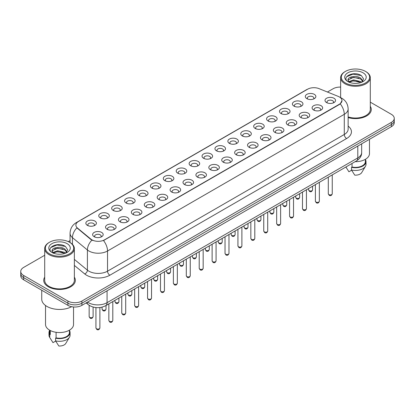 <?xml version="1.0" encoding="UTF-8"?>
<svg xmlns="http://www.w3.org/2000/svg" width="415" height="415" viewBox="0 0 415 415"><rect width="100%" height="100%" fill="white"/><g stroke="black" fill="none" stroke-linecap="round" stroke-linejoin="round"><path stroke-width="0.62" d="M293.95 106.105L293.95 106.105A5.271 3.045 180 0 1 293.95 101.805A5.271 3.045 180 0 1 301.409 101.805A5.271 3.045 180 0 1 301.409 106.105A5.271 3.045 180 0 1 293.95 106.105M300.543 106.51A3.294 1.904 0 0 0 300.974 105.571A3.294 1.904 0 0 0 300.009 104.222A3.294 1.904 0 0 0 296.419 103.812A3.294 1.904 0 0 0 294.385 105.571A3.294 1.904 0 0 0 294.816 106.51M281.043 113.56L281.043 113.56A5.271 3.045 180 0 1 281.043 109.254A5.271 3.045 180 0 1 288.498 109.254A5.271 3.045 180 0 1 288.498 113.56A5.271 3.045 180 0 1 281.043 113.56M287.631 113.964A3.294 1.904 0 0 0 288.067 113.025A3.294 1.904 0 0 0 287.102 111.677A3.294 1.904 0 0 0 283.507 111.267A3.294 1.904 0 0 0 281.474 113.025A3.294 1.904 0 0 0 281.904 113.964M268.132 121.014L268.132 121.014A5.271 3.045 180 0 1 268.132 116.708A5.271 3.045 180 0 1 275.591 116.708A5.271 3.045 180 0 1 275.591 121.014A5.271 3.045 180 0 1 268.132 121.014M274.725 121.419A3.294 1.904 0 0 0 275.155 120.475A3.294 1.904 0 0 0 274.19 119.131A3.294 1.904 0 0 0 270.601 118.716A3.294 1.904 0 0 0 268.567 120.475A3.294 1.904 0 0 0 268.998 121.419M255.225 128.468L255.225 128.468A5.271 3.045 180 0 1 255.225 124.163A5.271 3.045 180 0 1 262.679 124.163A5.271 3.045 180 0 1 262.679 128.468A5.271 3.045 180 0 1 255.225 128.468M261.813 128.873A3.294 1.904 0 0 0 262.249 127.929A3.294 1.904 0 0 0 261.284 126.585A3.294 1.904 0 0 0 257.689 126.17A3.294 1.904 0 0 0 255.656 127.929A3.294 1.904 0 0 0 256.086 128.873M242.313 135.923L242.313 135.923A5.271 3.045 180 0 1 242.313 131.617A5.271 3.045 180 0 1 249.768 131.617A5.271 3.045 180 0 1 249.768 135.923A5.271 3.045 180 0 1 242.313 135.923M248.907 136.322A3.294 1.904 0 0 0 249.337 135.383A3.294 1.904 0 0 0 248.372 134.035A3.294 1.904 0 0 0 244.783 133.625A3.294 1.904 0 0 0 242.744 135.383A3.294 1.904 0 0 0 243.18 136.322M229.402 143.372L229.402 143.372A5.271 3.045 180 0 1 229.402 139.066A5.271 3.045 180 0 1 236.861 139.066A5.271 3.045 180 0 1 236.861 143.372A5.271 3.045 180 0 1 229.402 143.372M235.995 143.777A3.294 1.904 0 0 0 236.426 142.838A3.294 1.904 0 0 0 235.461 141.489A3.294 1.904 0 0 0 231.871 141.079A3.294 1.904 0 0 0 229.837 142.838A3.294 1.904 0 0 0 230.268 143.777M216.495 150.827L216.495 150.827A5.271 3.045 180 0 1 216.495 146.521A5.271 3.045 180 0 1 223.95 146.521A5.271 3.045 180 0 1 223.95 150.827A5.271 3.045 180 0 1 216.495 150.827M223.088 151.231A3.294 1.904 0 0 0 223.519 150.287A3.294 1.904 0 0 0 222.554 148.944A3.294 1.904 0 0 0 218.964 148.529A3.294 1.904 0 0 0 216.926 150.287A3.294 1.904 0 0 0 217.361 151.231M203.583 158.281L203.583 158.281A5.271 3.045 180 0 1 203.583 153.975A5.271 3.045 180 0 1 211.043 153.975A5.271 3.045 180 0 1 211.043 158.281A5.271 3.045 180 0 1 203.583 158.281M210.177 158.686A3.294 1.904 0 0 0 210.607 157.742A3.294 1.904 0 0 0 209.642 156.398A3.294 1.904 0 0 0 206.053 155.983A3.294 1.904 0 0 0 204.019 157.742A3.294 1.904 0 0 0 204.45 158.686M190.677 165.735L190.677 165.735A5.271 3.045 180 0 1 190.677 161.43A5.271 3.045 180 0 1 198.131 161.43A5.271 3.045 180 0 1 198.131 165.735A5.271 3.045 180 0 1 190.677 165.735M197.265 166.135A3.294 1.904 0 0 0 197.701 165.196A3.294 1.904 0 0 0 196.736 163.847A3.294 1.904 0 0 0 193.141 163.437A3.294 1.904 0 0 0 191.108 165.196A3.294 1.904 0 0 0 191.543 166.135M177.765 173.185L177.765 173.185A5.271 3.045 180 0 1 177.765 168.879A5.271 3.045 180 0 1 185.225 168.879A5.271 3.045 180 0 1 185.225 173.185A5.271 3.045 180 0 1 177.765 173.185M184.359 173.589A3.294 1.904 0 0 0 184.789 172.65A3.294 1.904 0 0 0 183.824 171.302A3.294 1.904 0 0 0 180.235 170.892A3.294 1.904 0 0 0 178.201 172.65A3.294 1.904 0 0 0 178.632 173.589M164.859 180.639L164.859 180.639A5.271 3.045 180 0 1 164.859 176.334A5.271 3.045 180 0 1 172.313 176.334A5.271 3.045 180 0 1 172.313 180.639A5.271 3.045 180 0 1 164.859 180.639M171.447 181.044A3.294 1.904 0 0 0 171.883 180.1A3.294 1.904 0 0 0 170.918 178.756A3.294 1.904 0 0 0 167.323 178.341A3.294 1.904 0 0 0 165.289 180.1A3.294 1.904 0 0 0 165.72 181.044M151.947 188.094L151.947 188.094A5.271 3.045 180 0 1 151.947 183.788A5.271 3.045 180 0 1 159.407 183.788A5.271 3.045 180 0 1 159.407 188.094A5.271 3.045 180 0 1 151.947 188.094M158.54 188.498A3.294 1.904 0 0 0 158.971 187.554A3.294 1.904 0 0 0 158.006 186.21A3.294 1.904 0 0 0 154.416 185.796A3.294 1.904 0 0 0 152.383 187.554A3.294 1.904 0 0 0 152.813 188.498M139.041 195.548L139.041 195.548A5.271 3.045 180 0 1 139.041 191.242A5.271 3.045 180 0 1 146.495 191.242A5.271 3.045 180 0 1 146.495 195.548A5.271 3.045 180 0 1 139.041 195.548M145.629 195.947A3.294 1.904 0 0 0 146.064 195.009A3.294 1.904 0 0 0 145.094 193.665A3.294 1.904 0 0 0 141.505 193.25A3.294 1.904 0 0 0 139.471 195.009A3.294 1.904 0 0 0 139.902 195.947M126.129 202.997L126.129 202.997A5.271 3.045 180 0 1 126.129 198.692A5.271 3.045 180 0 1 133.583 198.692A5.271 3.045 180 0 1 133.583 202.997A5.271 3.045 180 0 1 126.129 202.997M132.722 203.402A3.294 1.904 0 0 0 133.153 202.463A3.294 1.904 0 0 0 132.188 201.114A3.294 1.904 0 0 0 128.598 200.704A3.294 1.904 0 0 0 126.559 202.463A3.294 1.904 0 0 0 126.995 203.402M113.217 210.452L113.217 210.452A5.271 3.045 180 0 1 113.217 206.146A5.271 3.045 180 0 1 120.677 206.146A5.271 3.045 180 0 1 120.677 210.452A5.271 3.045 180 0 1 113.217 210.452M119.811 210.856A3.294 1.904 0 0 0 120.241 209.912A3.294 1.904 0 0 0 119.276 208.569A3.294 1.904 0 0 0 115.686 208.159A3.294 1.904 0 0 0 113.653 209.912A3.294 1.904 0 0 0 114.084 210.856M100.311 217.906L100.311 217.906A5.271 3.045 180 0 1 100.311 213.601A5.271 3.045 180 0 1 107.765 213.601A5.271 3.045 180 0 1 107.765 217.906A5.271 3.045 180 0 1 100.311 217.906M106.904 218.311A3.294 1.904 0 0 0 107.335 217.367A3.294 1.904 0 0 0 106.37 216.023A3.294 1.904 0 0 0 102.775 215.608A3.294 1.904 0 0 0 100.741 217.367A3.294 1.904 0 0 0 101.177 218.311M87.399 225.361L87.399 225.361A5.271 3.045 180 0 1 87.399 221.055A5.271 3.045 180 0 1 94.859 221.055A5.271 3.045 180 0 1 94.859 225.361A5.271 3.045 180 0 1 87.399 225.361M93.992 225.76A3.294 1.904 0 0 0 94.423 224.821A3.294 1.904 0 0 0 93.458 223.478A3.294 1.904 0 0 0 89.868 223.063A3.294 1.904 0 0 0 87.835 224.821A3.294 1.904 0 0 0 88.265 225.76M306.861 98.656L306.861 98.656A5.271 3.045 180 0 1 306.861 94.35A5.271 3.045 180 0 1 314.316 94.35A5.271 3.045 180 0 1 314.316 98.656A5.271 3.045 180 0 1 306.861 98.656M313.455 99.061A3.294 1.904 0 0 0 313.885 98.116A3.294 1.904 0 0 0 312.92 96.773A3.294 1.904 0 0 0 309.325 96.358A3.294 1.904 0 0 0 307.292 98.116A3.294 1.904 0 0 0 307.728 99.061M313.641 110.022L313.641 110.022A5.271 3.045 180 0 1 313.641 105.716A5.271 3.045 180 0 1 321.096 105.716A5.271 3.045 180 0 1 321.096 110.022A5.271 3.045 180 0 1 313.641 110.022M320.235 110.426A3.294 1.904 0 0 0 320.665 109.482A3.294 1.904 0 0 0 319.7 108.139A3.294 1.904 0 0 0 316.111 107.729A3.294 1.904 0 0 0 314.072 109.482A3.294 1.904 0 0 0 314.508 110.426M300.73 117.476L300.73 117.476A5.271 3.045 180 0 1 300.73 113.171A5.271 3.045 180 0 1 308.189 113.171A5.271 3.045 180 0 1 308.189 117.476A5.271 3.045 180 0 1 300.73 117.476M307.323 117.881A3.294 1.904 0 0 0 307.754 116.937A3.294 1.904 0 0 0 306.789 115.593A3.294 1.904 0 0 0 303.199 115.178A3.294 1.904 0 0 0 301.166 116.937A3.294 1.904 0 0 0 301.596 117.881M287.823 124.931L287.823 124.931A5.271 3.045 180 0 1 287.823 120.625A5.271 3.045 180 0 1 295.278 120.625A5.271 3.045 180 0 1 295.278 124.931A5.271 3.045 180 0 1 287.823 124.931M294.417 125.33A3.294 1.904 0 0 0 294.847 124.391A3.294 1.904 0 0 0 293.882 123.047A3.294 1.904 0 0 0 290.293 122.633A3.294 1.904 0 0 0 288.254 124.391A3.294 1.904 0 0 0 288.69 125.33M274.912 132.38L274.912 132.38A5.271 3.045 180 0 1 274.912 128.079A5.271 3.045 180 0 1 282.371 128.079A5.271 3.045 180 0 1 282.371 132.38A5.271 3.045 180 0 1 274.912 132.38M281.505 132.784A3.294 1.904 0 0 0 281.935 131.846A3.294 1.904 0 0 0 280.971 130.497A3.294 1.904 0 0 0 277.381 130.087A3.294 1.904 0 0 0 275.347 131.846A3.294 1.904 0 0 0 275.778 132.784M262.005 139.834L262.005 139.834A5.271 3.045 180 0 1 262.005 135.529A5.271 3.045 180 0 1 269.46 135.529A5.271 3.045 180 0 1 269.46 139.834A5.271 3.045 180 0 1 262.005 139.834M268.593 140.239A3.294 1.904 0 0 0 269.029 139.295A3.294 1.904 0 0 0 268.064 137.951A3.294 1.904 0 0 0 264.469 137.541A3.294 1.904 0 0 0 262.436 139.295A3.294 1.904 0 0 0 262.866 140.239M249.093 147.289L249.093 147.289A5.271 3.045 180 0 1 249.093 142.983A5.271 3.045 180 0 1 256.553 142.983A5.271 3.045 180 0 1 256.553 147.289A5.271 3.045 180 0 1 249.093 147.289M255.687 147.693A3.294 1.904 0 0 0 256.117 146.749A3.294 1.904 0 0 0 255.152 145.406A3.294 1.904 0 0 0 251.563 144.991A3.294 1.904 0 0 0 249.529 146.749A3.294 1.904 0 0 0 249.96 147.693M236.187 154.743L236.187 154.743A5.271 3.045 180 0 1 236.187 150.438A5.271 3.045 180 0 1 243.641 150.438A5.271 3.045 180 0 1 243.641 154.743A5.271 3.045 180 0 1 236.187 154.743M242.775 155.148A3.294 1.904 0 0 0 243.211 154.204A3.294 1.904 0 0 0 242.246 152.86A3.294 1.904 0 0 0 238.651 152.445A3.294 1.904 0 0 0 236.617 154.204A3.294 1.904 0 0 0 237.048 155.148M223.275 162.192L223.275 162.192A5.271 3.045 180 0 1 223.275 157.892A5.271 3.045 180 0 1 230.735 157.892A5.271 3.045 180 0 1 230.735 162.192A5.271 3.045 180 0 1 223.275 162.192M229.869 162.597A3.294 1.904 0 0 0 230.299 161.658A3.294 1.904 0 0 0 229.334 160.309A3.294 1.904 0 0 0 225.744 159.9A3.294 1.904 0 0 0 223.711 161.658A3.294 1.904 0 0 0 224.142 162.597M210.369 169.647L210.369 169.647A5.271 3.045 180 0 1 210.369 165.341A5.271 3.045 180 0 1 217.823 165.341A5.271 3.045 180 0 1 217.823 169.647A5.271 3.045 180 0 1 210.369 169.647M216.957 170.051A3.294 1.904 0 0 0 217.387 169.113A3.294 1.904 0 0 0 216.423 167.764A3.294 1.904 0 0 0 212.833 167.354A3.294 1.904 0 0 0 210.799 169.113A3.294 1.904 0 0 0 211.23 170.051M197.457 177.101L197.457 177.101A5.271 3.045 180 0 1 197.457 172.796A5.271 3.045 180 0 1 204.911 172.796A5.271 3.045 180 0 1 204.911 177.101A5.271 3.045 180 0 1 197.457 177.101M204.05 177.506A3.294 1.904 0 0 0 204.481 176.562A3.294 1.904 0 0 0 203.516 175.218A3.294 1.904 0 0 0 199.926 174.803A3.294 1.904 0 0 0 197.888 176.562A3.294 1.904 0 0 0 198.323 177.506M184.545 184.556L184.545 184.556A5.271 3.045 180 0 1 184.545 180.25A5.271 3.045 180 0 1 192.005 180.25A5.271 3.045 180 0 1 192.005 184.556A5.271 3.045 180 0 1 184.545 184.556M191.139 184.96A3.294 1.904 0 0 0 191.569 184.016A3.294 1.904 0 0 0 190.604 182.673A3.294 1.904 0 0 0 187.015 182.258A3.294 1.904 0 0 0 184.981 184.016A3.294 1.904 0 0 0 185.412 184.96M171.639 192.01L171.639 192.01A5.271 3.045 180 0 1 171.639 187.704A5.271 3.045 180 0 1 179.093 187.704A5.271 3.045 180 0 1 179.093 192.01A5.271 3.045 180 0 1 171.639 192.01M178.232 192.41A3.294 1.904 0 0 0 178.663 191.471A3.294 1.904 0 0 0 177.698 190.122A3.294 1.904 0 0 0 174.103 189.712A3.294 1.904 0 0 0 172.069 191.471A3.294 1.904 0 0 0 172.505 192.41M158.727 199.459L158.727 199.459A5.271 3.045 180 0 1 158.727 195.154A5.271 3.045 180 0 1 166.187 195.154A5.271 3.045 180 0 1 166.187 199.459A5.271 3.045 180 0 1 158.727 199.459M165.32 199.864A3.294 1.904 0 0 0 165.751 198.925A3.294 1.904 0 0 0 164.786 197.576A3.294 1.904 0 0 0 161.196 197.167A3.294 1.904 0 0 0 159.163 198.925A3.294 1.904 0 0 0 159.593 199.864M145.821 206.914L145.821 206.914A5.271 3.045 180 0 1 145.821 202.608A5.271 3.045 180 0 1 153.275 202.608A5.271 3.045 180 0 1 153.275 206.914A5.271 3.045 180 0 1 145.821 206.914M152.409 207.318A3.294 1.904 0 0 0 152.845 206.374A3.294 1.904 0 0 0 151.88 205.031A3.294 1.904 0 0 0 148.285 204.616A3.294 1.904 0 0 0 146.251 206.374A3.294 1.904 0 0 0 146.682 207.318M132.909 214.368L132.909 214.368A5.271 3.045 180 0 1 132.909 210.063A5.271 3.045 180 0 1 140.369 210.063A5.271 3.045 180 0 1 140.369 214.368A5.271 3.045 180 0 1 132.909 214.368M139.502 214.773A3.294 1.904 0 0 0 139.933 213.829A3.294 1.904 0 0 0 138.968 212.485A3.294 1.904 0 0 0 135.378 212.07A3.294 1.904 0 0 0 133.345 213.829A3.294 1.904 0 0 0 133.775 214.773M120.002 221.823L120.002 221.823A5.271 3.045 180 0 1 120.002 217.517A5.271 3.045 180 0 1 127.457 217.517A5.271 3.045 180 0 1 127.457 221.823A5.271 3.045 180 0 1 120.002 221.823M126.591 222.222A3.294 1.904 0 0 0 127.026 221.283A3.294 1.904 0 0 0 126.056 219.934A3.294 1.904 0 0 0 122.467 219.525A3.294 1.904 0 0 0 120.433 221.283A3.294 1.904 0 0 0 120.864 222.222M107.091 229.272L107.091 229.272A5.271 3.045 180 0 1 107.091 224.966A5.271 3.045 180 0 1 114.545 224.966A5.271 3.045 180 0 1 114.545 229.272A5.271 3.045 180 0 1 107.091 229.272M113.684 229.677A3.294 1.904 0 0 0 114.115 228.738A3.294 1.904 0 0 0 113.15 227.389A3.294 1.904 0 0 0 109.56 226.979A3.294 1.904 0 0 0 107.521 228.738A3.294 1.904 0 0 0 107.957 229.677M94.179 236.726L94.179 236.726A5.271 3.045 180 0 1 94.179 232.421A5.271 3.045 180 0 1 101.639 232.421A5.271 3.045 180 0 1 101.639 236.726A5.271 3.045 180 0 1 94.179 236.726M100.772 237.131A3.294 1.904 0 0 0 101.203 236.187A3.294 1.904 0 0 0 100.238 234.843A3.294 1.904 0 0 0 96.648 234.428A3.294 1.904 0 0 0 94.615 236.187A3.294 1.904 0 0 0 95.045 237.131M326.553 102.567L326.553 102.567A5.271 3.045 180 0 1 326.553 98.267A5.271 3.045 180 0 1 334.008 98.267A5.271 3.045 180 0 1 334.008 102.567A5.271 3.045 180 0 1 326.553 102.567M333.141 102.972A3.294 1.904 0 0 0 333.577 102.033A3.294 1.904 0 0 0 332.607 100.684A3.294 1.904 0 0 0 329.017 100.274A3.294 1.904 0 0 0 326.984 102.033A3.294 1.904 0 0 0 327.414 102.972M338.204 96.384A8.897 5.136 180 0 1 339.392 96.96A8.897 5.136 180 0 1 341.996 100.591A8.897 5.136 180 0 1 339.392 104.222L104.502 239.834A8.897 5.136 180 0 1 90.927 239.149L77.491 228.068A8.897 5.136 180 0 1 75.878 225.122A8.897 5.136 180 0 1 78.487 221.491L307.619 89.204A8.897 5.136 180 0 1 319.016 88.628L338.204 96.384M44.701 277.153A15.817 9.13 0 0 0 43.715 280.327A15.817 9.13 0 0 0 48.348 286.786A15.817 9.13 0 0 0 65.586 288.767A15.817 9.13 0 0 0 75.348 280.327A15.817 9.13 0 0 0 74.363 277.153A15.817 9.13 0 0 1 75.348 280.327A15.817 9.13 0 0 1 65.586 288.767A15.817 9.13 0 0 1 48.348 286.786A15.817 9.13 0 0 1 43.715 280.327A15.817 9.13 0 0 1 44.701 277.153M341.996 100.591L340.253 103.864L339.392 104.487L103.501 240.55A11.532 6.661 60 0 1 107.532 251.002A13.181 7.61 180 0 1 88.893 251.002A13.181 7.61 180 0 1 87.415 249.986L72.443 237.639A13.181 7.61 180 0 1 70.062 233.277L70.062 242.552M44.701 255.256L23.645 267.416A9.887 5.706 0 0 0 20.75 271.452L20.75 275.757A9.887 5.706 0 0 0 23.645 279.793L67.92 305.352L67.92 303.199A9.887 5.706 0 0 0 81.9 303.199L391.355 124.542A9.887 5.706 0 0 0 394.25 120.506A9.887 5.706 0 0 1 391.355 124.542L81.9 303.199A9.887 5.706 0 0 1 67.92 303.199L23.645 277.64L67.92 303.199L67.92 301.046A9.887 5.706 0 0 0 81.9 301.046L391.355 122.389A9.887 5.706 0 0 0 394.25 118.353A9.887 5.706 0 0 0 391.355 114.317L370.299 102.157M20.75 273.604A9.887 5.706 0 0 0 23.645 277.64A9.887 5.706 0 0 1 20.75 273.604M92.924 240.55L90.927 239.538L76.889 227.856A11.532 7.714 129.5 0 0 72.443 237.639L72.443 244.368M348.144 117.564A15.817 9.13 0 0 0 371.285 109.472A15.817 9.13 0 0 0 370.299 106.292A15.817 9.13 0 0 1 371.285 109.472A15.817 9.13 0 0 1 348.144 117.564M340.637 87.088A9.887 5.706 0 0 0 333.1 88.753L327.425 92.026M70.062 240.617L68.319 241.623M20.75 271.452A9.887 5.706 0 0 0 23.645 275.487L67.92 301.046M67.92 305.352A9.887 5.706 0 0 0 81.9 305.352L391.355 126.694A9.887 5.706 0 0 0 394.25 122.658L394.25 118.353M345.451 82.969A14.172 8.181 0 0 0 365.49 82.969A14.172 8.181 0 0 0 365.49 71.396L365.957 71.665A14.831 8.559 0 0 1 370.299 77.719A14.831 8.559 0 0 1 361.143 85.63A14.831 8.559 0 0 1 344.984 83.773A14.831 8.559 0 0 1 340.637 77.719A14.831 8.559 0 0 1 344.984 71.665L345.451 71.396A14.172 8.181 0 0 0 345.451 82.969M348.144 116.916A14.831 8.559 0 0 0 370.299 109.472L370.299 77.719M355.115 161.684A14.006 8.087 0 0 0 369.475 153.597L369.475 139.326M353.668 83.301L356.179 83.374M348.745 81.724L353.538 79.893L360.739 81.573L361.61 82.274M349.186 82.18L353.538 80.749L360.894 82.538M348.019 79.919L349.254 82.243M348.035 80.147C347.231 76.832 356.324 74.861 360.739 78.155L362.876 81.112M348.066 80.354L348.273 79.799L353.538 77.33L360.739 79.011L362.71 81.335M361.864 82.17L363.545 78.866L361.418 75.655C353.876 70.234 340.482 77.377 348.216 81.755L348.6 81.988M363.068 72.796A10.743 6.204 0 0 0 347.869 72.796A10.743 6.204 0 0 0 347.869 81.568A10.743 6.204 0 0 0 363.068 81.568A10.743 6.204 0 0 0 363.068 72.796M345.928 167.048L348.916 171.779L351.635 170.207M349.414 82.461L348.05 80.271M352.029 163.463L352.029 167.022A9.887 5.706 0 0 0 365.356 161.674L365.356 159.329M365.957 71.665L365.49 71.396A14.172 8.181 0 0 0 345.451 71.396M352.029 167.022L351.515 167.318L351.515 170.005L354.742 175.14A6.593 3.808 0 0 0 361.698 172.599L365.439 166.348A10.546 6.09 0 0 0 366.014 164.361L366.014 161.674A10.546 6.09 0 0 0 365.356 159.552M351.515 170.005A10.546 6.09 0 0 0 365.439 166.348M351.515 167.318A10.546 6.09 0 0 0 366.014 161.674M346.644 76.734L352.952 74.145L361.273 75.556M350.587 77.989L352.952 77.558L358.892 78.072M350.587 81.407L352.952 80.977L358.892 81.485M49.51 253.824A14.172 8.181 0 0 0 69.549 253.824A14.172 8.181 0 0 0 69.549 242.256L70.016 242.526A14.831 8.559 0 0 1 74.363 248.58A14.831 8.559 0 0 1 65.207 256.491A14.831 8.559 0 0 1 49.043 254.634A14.831 8.559 0 0 1 44.701 248.58A14.831 8.559 0 0 1 49.043 242.526L49.51 242.256A14.172 8.181 0 0 0 49.51 253.824M44.701 248.58L44.701 280.327A14.831 8.559 0 0 0 49.043 286.386A14.831 8.559 0 0 0 65.207 288.238A14.831 8.559 0 0 0 74.363 280.327L74.363 248.58M41.733 290.235L41.733 299.163A17.793 10.276 0 0 0 46.947 306.431A17.793 10.276 0 0 0 71.624 306.701M45.526 305.502L45.526 324.457A14.006 8.087 0 0 0 49.629 330.174A14.006 8.087 0 0 0 64.89 331.927A14.006 8.087 0 0 0 73.538 324.457L73.538 306.97M57.732 254.156L60.242 254.229M52.804 252.579L57.602 250.748L64.797 252.434L65.669 253.134M53.245 253.041L57.602 251.604L64.958 253.394M52.083 250.774L53.312 253.098M52.098 251.008C51.294 247.688 60.388 245.722 64.797 249.016L66.939 251.972M52.129 251.21L52.337 250.66L57.602 248.186L64.797 249.872L66.768 252.196M65.923 253.026L67.609 249.721L65.477 246.515C57.939 241.094 44.54 248.237 52.28 252.616L52.663 252.849M67.131 243.657A10.743 6.204 0 0 0 51.932 243.657A10.743 6.204 0 0 0 51.932 252.429A10.743 6.204 0 0 0 67.131 252.429A10.743 6.204 0 0 0 67.131 243.657M49.644 330.184L49.644 332.529A9.887 5.706 0 0 0 50.262 334.516L50.262 330.522M49.644 330.413A10.546 6.09 0 0 0 48.986 332.529L48.986 335.221A10.546 6.09 0 0 0 49.561 337.208A10.546 6.09 0 0 0 49.753 337.504L52.98 342.634L55.698 341.068M49.753 337.504L49.753 334.812L50.262 334.516M48.986 332.529A10.546 6.09 0 0 0 49.753 334.812M53.478 253.321L52.114 251.127M56.087 332.296L56.087 337.883A9.887 5.706 0 0 0 69.419 332.529L69.419 330.184M70.016 242.526L69.549 242.256A14.172 8.181 0 0 0 49.51 242.256M56.087 337.883L55.579 338.173L55.579 340.865L58.806 345.996A6.593 3.808 0 0 0 65.762 343.459L69.497 337.208A10.546 6.09 0 0 0 70.078 335.221L70.078 332.529A10.546 6.09 0 0 0 69.419 330.413M55.579 340.865A10.546 6.09 0 0 0 69.497 337.208M55.579 338.173A10.546 6.09 0 0 0 70.078 332.529M50.708 247.589L57.016 245L65.331 246.417M54.65 248.85L57.016 248.419L62.956 248.927M54.65 252.268L57.016 251.838L62.956 252.346M104.502 239.834L104.502 240.098M90.927 239.149L90.927 239.538M77.491 228.068L77.491 228.463M339.392 104.222L339.392 104.487M348.144 126.098A16.476 9.514 180 0 1 346.613 138.532L109.866 275.218A3.294 1.904 60 0 1 107.532 271.182L344.284 134.496A13.181 7.61 0 0 0 348.144 129.112L348.144 108.932A13.181 7.61 180 0 1 344.284 114.317A11.532 6.661 -120 0 0 340.253 103.864M109.866 275.218A16.476 9.514 180 0 1 86.564 275.218A16.476 9.514 180 0 1 84.717 273.947L74.363 265.408M91.907 240.15A11.532 7.714 129.5 0 0 87.415 249.986L87.415 270.165A13.181 7.61 0 0 0 88.893 271.182A13.181 7.61 0 0 0 107.532 271.182L107.532 251.002L344.284 114.317L344.284 134.496A3.294 1.904 60 0 0 346.613 138.532M340.233 97.463A11.532 5.4 112 0 0 340.077 97.406L341.893 98.272C345.84 100.638 347.92 104.191 348.144 108.932M77.506 222.165A11.532 6.661 -120 0 0 76.308 222.616C72.366 224.982 70.285 228.535 70.062 233.277M76.308 222.616L306.649 89.63A11.532 6.661 60 0 1 307.525 89.256M81.9 301.046L81.9 305.352M391.355 122.389L391.355 126.694M23.645 275.487L23.645 279.793M74.363 259.401L87.415 270.165A3.294 2.205 -50.5 0 1 84.717 273.947M87.539 302.099A13.181 7.61 0 0 0 88.426 302.665A13.181 7.61 0 0 0 107.07 302.665L357.797 157.902A13.181 7.61 0 0 0 361.662 152.523C361.756 155.791 360.013 158.592 356.433 160.921L105.701 305.679A6.593 3.808 60 0 0 107.07 302.665L107.07 290.822M357.797 146.064L357.797 157.902A6.593 3.808 60 0 1 356.433 160.921M87.005 302.405A6.593 4.409 129.5 0 0 88.156 304.548L86.154 302.898M332.254 193.784C331.606 195.564 330.594 196.082 329.225 195.346L328.301 193.784A1.976 1.141 0 0 0 328.882 194.594A1.976 1.141 0 0 0 331.035 194.837A1.976 1.141 0 0 0 332.254 193.784L332.254 174.881M309.191 190.677A1.976 1.141 0 0 0 311.343 190.926A1.976 1.141 0 0 0 312.568 189.868C311.914 191.647 310.902 192.171 309.533 191.429L308.61 189.868A1.976 1.141 0 0 0 309.191 190.677M319.348 201.239C318.694 203.018 317.683 203.537 316.313 202.8L315.395 201.239A1.976 1.141 0 0 0 315.971 202.043A1.976 1.141 0 0 0 318.129 202.292A1.976 1.141 0 0 0 319.348 201.239L319.348 182.335M306.436 208.693C305.788 210.467 304.776 210.991 303.401 210.255L302.483 208.693A1.976 1.141 0 0 0 303.064 209.497A1.976 1.141 0 0 0 305.217 209.746A1.976 1.141 0 0 0 306.436 208.693L306.436 189.785M293.53 216.142C292.876 217.922 291.864 218.446 290.495 217.704L289.571 216.142A1.976 1.141 0 0 0 290.152 216.952A1.976 1.141 0 0 0 292.305 217.201A1.976 1.141 0 0 0 293.53 216.142L293.53 197.239M280.618 223.597C279.969 225.376 278.958 225.895 277.583 225.158L276.665 223.597A1.976 1.141 0 0 0 277.246 224.406A1.976 1.141 0 0 0 279.399 224.65A1.976 1.141 0 0 0 280.618 223.597L280.618 204.694M296.279 198.131A1.976 1.141 0 0 0 298.437 198.375A1.976 1.141 0 0 0 299.656 197.322C299.007 199.101 297.996 199.62 296.621 198.884L295.703 197.322A1.976 1.141 0 0 0 296.279 198.131M283.372 205.586A1.976 1.141 0 0 0 285.525 205.83A1.976 1.141 0 0 0 286.749 204.777C286.096 206.556 285.084 207.075 283.715 206.338L282.791 204.777A1.976 1.141 0 0 0 283.372 205.586M270.461 213.035A1.976 1.141 0 0 0 272.619 213.284A1.976 1.141 0 0 0 273.838 212.231C273.189 214.01 272.178 214.529 270.803 213.792L269.885 212.231A1.976 1.141 0 0 0 270.461 213.035M267.711 231.051C267.058 232.831 266.046 233.349 264.677 232.613L263.753 231.051A1.976 1.141 0 0 0 264.334 231.861A1.976 1.141 0 0 0 266.487 232.104A1.976 1.141 0 0 0 267.711 231.051L267.711 212.148M254.8 238.506C254.151 240.28 253.14 240.804 251.765 240.067L250.847 238.506A1.976 1.141 0 0 0 251.423 239.31A1.976 1.141 0 0 0 253.581 239.559A1.976 1.141 0 0 0 254.8 238.506L254.8 219.597M241.893 245.955C241.24 247.734 240.228 248.258 238.858 247.516L237.935 245.955A1.976 1.141 0 0 0 238.516 246.764A1.976 1.141 0 0 0 240.669 247.013A1.976 1.141 0 0 0 241.893 245.955L241.893 227.052M257.554 220.49A1.976 1.141 0 0 0 259.707 220.739A1.976 1.141 0 0 0 260.926 219.68C260.278 221.46 259.266 221.984 257.897 221.242L256.973 219.68A1.976 1.141 0 0 0 257.554 220.49M244.643 227.944A1.976 1.141 0 0 0 246.801 228.193A1.976 1.141 0 0 0 248.02 227.135C247.366 228.914 246.354 229.433 244.985 228.696L244.067 227.135A1.976 1.141 0 0 0 244.643 227.944M231.736 235.398A1.976 1.141 0 0 0 233.889 235.642A1.976 1.141 0 0 0 235.108 234.589C234.459 236.368 233.448 236.887 232.073 236.151L231.155 234.589A1.976 1.141 0 0 0 231.736 235.398M228.981 253.409C228.328 255.189 227.316 255.707 225.947 254.971L225.029 253.409A1.976 1.141 0 0 0 225.604 254.219A1.976 1.141 0 0 0 227.762 254.462A1.976 1.141 0 0 0 228.981 253.409L228.981 234.506M216.07 260.864C215.421 262.643 214.41 263.162 213.035 262.425L212.117 260.864A1.976 1.141 0 0 0 212.698 261.673A1.976 1.141 0 0 0 214.851 261.917A1.976 1.141 0 0 0 216.07 260.864L216.07 241.961M203.163 268.318C202.51 270.098 201.498 270.616 200.129 269.88L199.21 268.318A1.976 1.141 0 0 0 199.786 269.122A1.976 1.141 0 0 0 201.944 269.371A1.976 1.141 0 0 0 203.163 268.318L203.163 249.41M190.252 275.768C189.603 277.547 188.592 278.071 187.217 277.329L186.299 275.768A1.976 1.141 0 0 0 186.88 276.577A1.976 1.141 0 0 0 189.032 276.826A1.976 1.141 0 0 0 190.252 275.768L190.252 256.864M177.345 283.222C176.691 285.001 175.68 285.52 174.31 284.783L173.387 283.222A1.976 1.141 0 0 0 173.968 284.031A1.976 1.141 0 0 0 176.121 284.28A1.976 1.141 0 0 0 177.345 283.222L177.345 264.319M218.824 242.848A1.976 1.141 0 0 0 220.977 243.097A1.976 1.141 0 0 0 222.201 242.044C221.548 243.823 220.536 244.342 219.167 243.605L218.243 242.044A1.976 1.141 0 0 0 218.824 242.848M205.918 250.302A1.976 1.141 0 0 0 208.071 250.551A1.976 1.141 0 0 0 209.29 249.493C208.641 251.272 207.63 251.796 206.255 251.059L205.337 249.493A1.976 1.141 0 0 0 205.918 250.302M193.006 257.757A1.976 1.141 0 0 0 195.159 258.006A1.976 1.141 0 0 0 196.383 256.947C195.73 258.727 194.718 259.245 193.349 258.509L192.425 256.947A1.976 1.141 0 0 0 193.006 257.757M180.094 265.211A1.976 1.141 0 0 0 182.252 265.455A1.976 1.141 0 0 0 183.472 264.402C182.823 266.181 181.812 266.7 180.437 265.963L179.519 264.402A1.976 1.141 0 0 0 180.094 265.211M167.188 272.66A1.976 1.141 0 0 0 169.341 272.909A1.976 1.141 0 0 0 170.565 271.856C169.911 273.635 168.9 274.154 167.53 273.418L166.607 271.856A1.976 1.141 0 0 0 167.188 272.66M164.433 290.676C163.785 292.456 162.773 292.974 161.399 292.238L160.481 290.676A1.976 1.141 0 0 0 161.056 291.486A1.976 1.141 0 0 0 163.214 291.729A1.976 1.141 0 0 0 164.433 290.676L164.433 271.773M151.527 298.131C150.873 299.91 149.862 300.429 148.492 299.692L147.569 298.131A1.976 1.141 0 0 0 148.15 298.935A1.976 1.141 0 0 0 150.303 299.184A1.976 1.141 0 0 0 151.527 298.131L151.527 279.222M138.615 305.58C137.967 307.359 136.955 307.883 135.581 307.147L134.662 305.58A1.976 1.141 0 0 0 135.238 306.389A1.976 1.141 0 0 0 137.396 306.638A1.976 1.141 0 0 0 138.615 305.58L138.615 286.677M125.704 313.035C125.055 314.814 124.044 315.333 122.674 314.596L121.751 313.035A1.976 1.141 0 0 0 122.332 313.844A1.976 1.141 0 0 0 124.484 314.093A1.976 1.141 0 0 0 125.704 313.035L125.704 294.131M112.797 320.489C112.143 322.268 111.132 322.787 109.762 322.05L108.844 320.489A1.976 1.141 0 0 0 109.42 321.298A1.976 1.141 0 0 0 111.578 321.542A1.976 1.141 0 0 0 112.797 320.489L112.797 301.586M99.885 327.943C99.237 329.723 98.225 330.241 96.851 329.505L95.932 327.943A1.976 1.141 0 0 0 96.513 328.747A1.976 1.141 0 0 0 98.666 328.996A1.976 1.141 0 0 0 99.885 327.943L99.885 307.551M154.276 280.115A1.976 1.141 0 0 0 156.434 280.364A1.976 1.141 0 0 0 157.653 279.311C157 281.085 155.988 281.609 154.619 280.872L153.7 279.311A1.976 1.141 0 0 0 154.276 280.115M141.37 287.569A1.976 1.141 0 0 0 143.523 287.818A1.976 1.141 0 0 0 144.742 286.76C144.093 288.539 143.082 289.058 141.712 288.321L140.789 286.76A1.976 1.141 0 0 0 141.37 287.569M128.458 295.024A1.976 1.141 0 0 0 130.616 295.267A1.976 1.141 0 0 0 131.835 294.214C131.181 295.994 130.17 296.512 128.8 295.776L127.882 294.214A1.976 1.141 0 0 0 128.458 295.024M115.552 302.473A1.976 1.141 0 0 0 117.704 302.722A1.976 1.141 0 0 0 118.923 301.669C118.275 303.448 117.263 303.967 115.889 303.23L114.971 301.669A1.976 1.141 0 0 0 115.552 302.473M102.64 309.927A1.976 1.141 0 0 0 104.793 310.176A1.976 1.141 0 0 0 106.017 309.123C105.363 310.897 104.352 311.421 102.982 310.685L102.059 309.123A1.976 1.141 0 0 0 102.64 309.927M89.728 317.382A1.976 1.141 0 0 0 91.886 317.631A1.976 1.141 0 0 0 93.105 316.572C92.457 318.352 91.445 318.87 90.071 318.134L89.152 316.572A1.976 1.141 0 0 0 89.728 317.382M306.649 89.63L308.765 88.644M105.701 305.679C100.399 308.345 95.097 308.345 89.79 305.679L88.156 304.548M361.662 152.523L361.662 143.834M328.301 193.784L328.301 177.163M312.568 189.868L312.568 186.247M308.61 189.868L308.61 188.529M315.395 201.239L315.395 184.618M302.483 208.693L302.483 192.067M289.571 216.142L289.571 199.522M276.665 223.597L276.665 206.976M299.656 197.322L299.656 193.701M295.703 197.322L295.703 195.984M286.749 204.777L286.749 201.156M282.791 204.777L282.791 203.438M273.838 212.231L273.838 208.61M269.885 212.231L269.885 210.893M346.572 168.137L345.892 167.006M340.637 97.634L340.637 77.719M50.635 338.998L49.561 337.208M263.753 231.051L263.753 214.431M250.847 238.506L250.847 221.88M237.935 245.955L237.935 229.334M260.926 219.68L260.926 216.059M256.973 219.68L256.973 218.342M248.02 227.135L248.02 223.514M244.067 227.135L244.067 225.796M235.108 234.589L235.108 230.968M231.155 234.589L231.155 233.251M225.029 253.409L225.029 236.789M212.117 260.864L212.117 244.243M199.21 268.318L199.21 251.698M186.299 275.768L186.299 259.147M173.387 283.222L173.387 266.601M222.201 242.044L222.201 238.423M218.243 242.044L218.243 240.705M209.29 249.493L209.29 245.872M205.337 249.493L205.337 248.154M196.383 256.947L196.383 253.326M192.425 256.947L192.425 255.609M183.472 264.402L183.472 260.781M179.519 264.402L179.519 263.063M170.565 271.856L170.565 268.235M166.607 271.856L166.607 270.518M160.481 290.676L160.481 274.056M147.569 298.131L147.569 281.51M134.662 305.58L134.662 288.959M121.751 313.035L121.751 296.414M108.844 320.489L108.844 303.868M95.932 327.943L95.932 307.588M157.653 279.311L157.653 275.685M153.7 279.311L153.7 277.967M144.742 286.76L144.742 283.139M140.789 286.76L140.789 285.421M131.835 294.214L131.835 290.593M127.882 294.214L127.882 292.876M118.923 301.669L118.923 298.048M114.971 301.669L114.971 300.33M106.017 309.123L106.017 305.497M102.059 309.123L102.059 307.142M93.105 316.572L93.105 307.053M89.152 316.572L89.152 305.284"/></g></svg>

